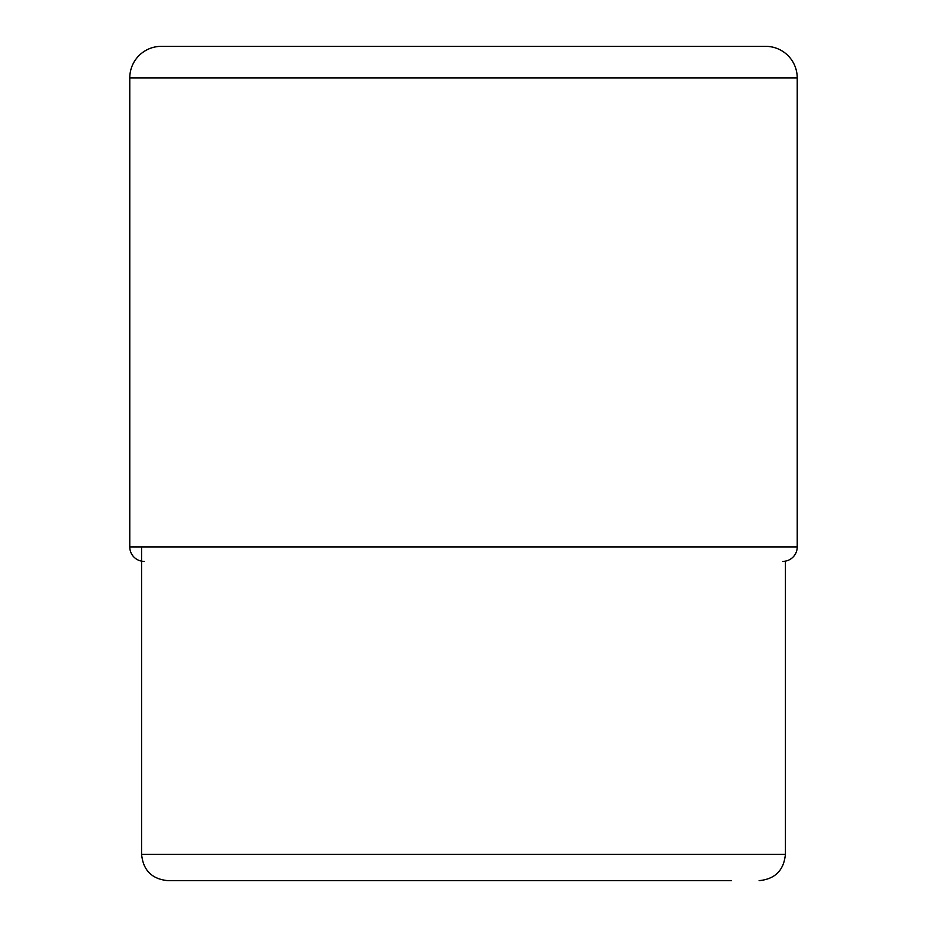 <?xml version="1.0" encoding="UTF-8"?>
<svg xmlns="http://www.w3.org/2000/svg" width="927" height="927" viewBox="0 0 927 927"><rect width="100%" height="100%" fill="white"/><g stroke="black" fill="none" stroke-linecap="round" stroke-linejoin="round"><path stroke-width="1.39" d="M161.31 46.35A31.53 31.53 0 0 0 129.78 77.88A31.53 31.53 0 0 1 161.31 46.35L765.69 46.35A31.53 31.53 0 0 1 797.22 77.88L797.22 546.93L129.78 546.93L129.78 77.88L129.78 546.93A14.45 14.45 0 0 0 144.23 561.38A14.45 14.45 0 0 1 129.78 546.93M782.77 561.38A14.45 14.45 0 0 0 797.22 546.93M731.507 880.65L167.88 880.65L731.507 880.65M280.417 880.65L646.582 880.65M129.78 77.88L797.22 77.88M759.12 880.65C775.076 879.097 783.836 870.337 785.401 854.37L141.599 854.37C143.164 870.337 151.924 879.097 167.88 880.65M141.599 854.37L141.599 546.93M785.401 854.37L785.401 561.136"/></g></svg>
